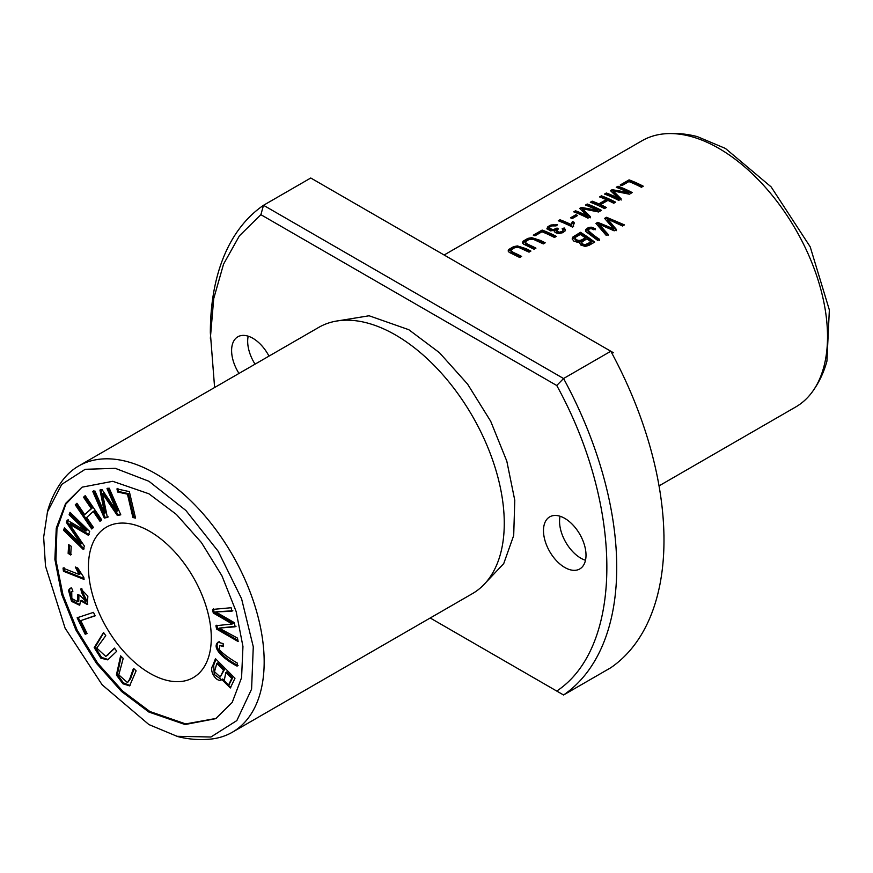 <?xml version="1.0" encoding="UTF-8"?>
<svg xmlns="http://www.w3.org/2000/svg" width="873" height="873" viewBox="0 0 873 873"><rect width="100%" height="100%" fill="white"/><g stroke="black" fill="none" stroke-linecap="round" stroke-linejoin="round"><path stroke-width="1.31" d="M430.203 617.997L563.565 694.995L610.816 667.714A287.359 165.903 -120 0 0 663.982 540.169A287.359 165.903 -120 0 0 610.816 351.241L613.446 352.757M563.565 694.995A287.359 165.903 -120 0 0 563.565 378.522L610.816 351.241L310.766 178.005L263.515 205.286A287.359 165.903 -120 0 0 210.349 332.831L214.605 387.514M556.745 691.056C623.551 646.937 623.562 506.755 556.745 385.495L563.565 378.522L263.515 205.286L260.885 214.682L239.42 235.808L223.553 264.126L213.721 298.61L210.349 338.288M114.505 648.104L105.808 656.441L96.728 648.061L105.764 635.642L103.538 632.478L94.197 647.613L100.864 658.187L107.717 659.857L116.72 651.269L114.505 648.104M77.13 617.789L85.172 634.213L87.104 633.58L80.763 620.627L95.168 615.836L93.466 612.366L77.13 617.789M215.467 658.7L212.739 665.717C208.647 671.239 217.322 683.483 221.807 679.532L230.319 687.979L234.99 678.223L215.467 658.7M221.142 680.034L222.746 678.987L230.767 687.651M216.209 718.392L185.687 723.924L149.861 711.506L122.667 691.089L97.743 663.251L77.239 630.262L62.976 594.873L55.937 560.106L56.963 528.973L65.879 504.059L81.8 487.363M149.861 673.301A86.874 50.154 60 0 1 93.105 596.75A86.874 50.154 60 0 1 106.419 527.139A86.874 50.154 60 0 1 193.293 577.293A86.874 50.154 60 0 1 193.293 677.612A86.874 50.154 60 0 1 149.861 673.301M70.015 512.331L69.142 514.732L85.881 531.057L67.188 520.166L66.381 522.403L80.862 543.912L64.406 527.87L63.543 530.26L83.197 549.433L84.408 546.094L69.567 524.182L88.315 535.247L89.668 531.504L70.015 512.331M133.493 668.314L129.651 679.227L127.502 682.621L118.804 674.873L123.213 658.373L120.605 655.852L116.404 675.025L122.907 683.777L129.619 685.883L136.101 670.846L133.493 668.314M109.223 488.193L107.019 488.618L116.862 511.294L102.021 489.6L99.959 490.004L104.618 513.28L94.939 490.986L92.734 491.423L104.302 518.049L107.379 517.449L102.534 493.66L117.342 515.496L120.79 514.819L109.223 488.193M129.346 491.608L116.938 488.913L117.669 492.034L127.458 494.162L132.914 517.525L135.544 518.104L129.346 491.608M68.661 544.621L68.127 553.351L70.691 555.032L71.226 546.302L68.661 544.621M212.532 609.441L213.274 612.999L232.229 623.988L215.915 625.723L216.613 629.084L238.176 641.568L237.445 638.065L219.068 628.102L235.11 626.803L234.237 622.602L215.696 611.886L231.88 611.296L231.138 607.728L212.532 609.441M71.575 587.922L70.015 588.369L68.52 590.29L71.51 601.366L79.498 605.175L80.752 600.864L87.333 604.52L87.857 596.139L80.851 588.926L81.451 592.189L85.816 601.257L79.749 595.222L77.577 594.709L77.828 601.77L71.837 598.54L71.739 591.676L72.906 591.239L71.575 587.922M63.434 571.237L84.07 579.432L83.819 577.413L77.73 567.963L75.296 567.003L79.116 574.489L63.042 568.094L63.434 571.237L64.384 570.691L63.991 567.548M85.216 495.646L83.535 497.195L91.294 508.577L84.703 514.655L76.944 503.274L75.264 504.823L91.73 528.983L93.411 527.434L86.645 517.514L93.247 511.436L100.002 521.356L101.683 519.806L85.216 495.646M218.359 642.048C210.873 647.319 223.553 659.104 237.129 666.143L237.336 663.087C228.802 658.067 222.779 653.561 219.265 649.556L219.723 645.518L223.292 646.577L223.139 643.597L217.977 642.222M444.128 255.003L641.982 140.771A153.703 88.74 60 0 1 662.793 133.995A153.703 88.74 60 0 1 718.839 148.377A153.703 88.74 60 0 1 813.45 266.745A153.703 88.74 60 0 1 811.955 392.348A153.703 88.74 60 0 1 795.685 406.993L659.715 485.497M601.442 195.836L599.565 196.916A153.703 88.74 60 0 1 606.244 199.622L598.878 203.878A153.703 88.74 -120 0 0 592.2 201.172L590.323 202.252A153.703 88.74 60 0 1 604.498 208.582L606.375 207.49A153.703 88.74 -120 0 0 600.559 204.631L607.914 200.386A153.703 88.74 60 0 1 613.741 203.245L615.618 202.154A153.703 88.74 -120 0 0 601.442 195.836L601.442 196.938A152.36 87.966 60 0 1 614.625 202.732M587.256 204.02L585.445 205.068A153.703 88.74 60 0 1 597.514 210.317L581.342 207.436L579.65 208.418L587.398 215.937A153.703 88.74 -120 0 0 575.536 210.786L573.725 211.833A153.703 88.74 60 0 1 587.9 218.163L590.421 216.7L582.444 208.756L598.605 211.975L601.432 210.349A153.703 88.74 -120 0 0 587.256 204.02L587.256 205.133A152.36 87.966 60 0 1 600.428 210.928M535.935 248.161A153.703 88.74 -120 0 0 527.75 244.244L525.022 242.192L529.224 239.257L533.338 239.311L543.333 243.894L545.21 242.803L540.42 240.424L531.733 237.663L527.881 238.373L523.069 241.232L522.48 242.574L523.484 244.069L534.058 249.242L535.935 248.161M542.155 230.068L533.294 235.175A153.703 88.74 60 0 1 534.963 235.808L541.947 231.782A153.703 88.74 60 0 1 554.453 237.467L556.33 236.387A153.703 88.74 -120 0 0 542.155 230.068L542.155 231.17A152.36 87.966 60 0 1 555.326 236.965M595.299 228.65L591.152 227.155L588.315 227.613L585.597 229.621L585.652 231.41L597.656 240.381L599.533 239.289C594.764 236.223 590.923 233.156 588.009 230.079C589.493 228.41 591.436 228.3 593.836 229.774L595.299 228.65M599.533 240.402C594.742 237.325 590.901 234.259 588.009 231.17L588.009 230.079M629.084 179.871L620.223 184.989A153.703 88.74 60 0 1 621.903 185.622L628.887 181.584A153.703 88.74 60 0 1 641.393 187.28L643.259 186.2A153.703 88.74 -120 0 0 629.084 179.871L629.084 180.984A152.36 87.966 60 0 1 642.266 186.778M558.251 220.771A153.703 88.74 60 0 1 572.481 227.122L573.605 226.478L573.234 224.808L574.15 222.32A153.703 88.74 -120 0 0 572.47 221.513L571.084 224.525A153.703 88.74 -120 0 0 559.986 219.767L558.251 220.771M580.49 232.316L572.95 236.976L572.164 238.886L573.845 241.09L577.228 242.203L579.988 241.897L579.683 243L580.818 245.018L585.259 246.437L588.991 245.368L594.666 242.105A153.703 88.74 -120 0 0 580.49 232.316L580.49 233.407A152.36 87.966 60 0 1 593.836 242.585M606.528 217.279L604.618 218.392L613.654 228.846L597.754 222.342L595.953 223.39L606.233 235.415L608.121 234.335L598.867 224.088L614.188 230.832L616.447 229.523L607.597 219.047L622.547 226.009L624.468 224.896L606.528 217.279L606.528 218.37L623.42 225.496M618.051 186.244L616.251 187.291A153.703 88.74 60 0 1 628.32 192.529L612.148 189.659L610.456 190.63L618.204 198.149A153.703 88.74 -120 0 0 606.331 193.009L604.52 194.057A153.703 88.74 60 0 1 618.706 200.375L621.227 198.924L613.239 190.98L629.411 194.199L632.227 192.562A153.703 88.74 -120 0 0 618.051 186.244L618.051 187.346A152.36 87.966 60 0 1 631.234 193.14M557.531 224.808L551.027 224.972L547.906 226.631L546.924 228.704L550.503 230.843L554.824 230.33L554.682 231.956L556.363 233.058L559.451 233.44L562.736 232.687L565.191 230.832L565.442 229.763L564.176 227.951L562.125 228.802L563.161 230.199L562.408 231.367L559.364 232.207L556.636 230.93L558.404 228.857L557.061 228.049L553.253 229.654L549.335 228.366L549.652 227.013L551.561 225.921L556.025 225.9L557.531 224.808M521.628 256.422A153.703 88.74 -120 0 0 513.455 252.504L510.727 250.453L514.928 247.517L519.031 247.561L529.027 252.155L530.904 251.064L526.113 248.685L517.427 245.924L513.575 246.633L508.763 249.492L508.173 250.835L509.177 252.33L519.751 257.502L521.628 256.422M575.853 214.736L570.505 217.824A153.703 88.74 60 0 1 572.251 218.566L577.61 215.478A153.703 88.74 -120 0 0 575.853 214.736L575.853 215.838A152.36 87.966 60 0 1 576.507 216.111M148.912 712.052L121.489 691.438L96.445 663.327L75.864 629.946L61.667 594.273L54.879 559.331L56.265 528.132L65.617 503.426L82.084 487.167L112.759 481.307L148.912 493.791L176.346 514.404L201.39 542.515L221.971 575.885L236.157 611.558L242.956 646.5L241.57 677.699L232.207 702.405L215.74 718.665L185.065 724.535L148.912 712.052M148.912 481.263L185.884 510.465L218.206 551.289L241.581 598.758L253.279 646.773L251.588 689.135L236.845 720.574L210.917 737.008L177.044 736.299L148.912 724.568L102.152 684.803L65.082 628.134L45.505 566.14L43.65 537.233L47.469 511.862L61.754 484.373L85.161 469.303L115.301 468.332L148.912 481.263M47.393 511.785C50.536 500.327 55.534 489.949 62.365 480.652A153.703 88.74 60 0 1 78.646 466.007A153.703 88.74 60 0 1 155.492 473.624A153.703 88.74 60 0 1 255.898 609.07A153.703 88.74 60 0 1 232.338 732.229A153.703 88.74 60 0 1 211.528 739.005C200.059 740.271 188.568 739.409 177.077 736.408M78.646 466.007L318.732 327.397A153.703 88.74 60 0 1 371.189 324.123A153.703 88.74 60 0 1 395.578 335.014A153.703 88.74 60 0 1 501.495 549.826A153.703 88.74 60 0 1 472.435 593.618L232.338 732.229M238.995 373.437A30.075 17.362 60 0 1 237.838 336.792A30.075 17.362 60 0 1 268.982 356.119M564.744 567.45A30.075 17.362 60 0 1 545.101 540.954A30.075 17.362 60 0 1 549.717 516.86A30.075 17.362 60 0 1 579.781 534.221A30.075 17.362 60 0 1 579.781 568.945A30.075 17.362 60 0 1 564.744 567.45M485.835 582.531L503.721 563.62L513.695 535.476L514.786 500.338L506.809 461.14L490.691 421.255L467.568 384.087L439.468 352.714L408.815 329.71L369.104 315.764L335.036 321.329M556.734 385.495L260.885 214.682M693.413 135.686L697.178 136.548L725.408 148.432L771.121 186.887L810.199 246.819L829.35 309.926L826.927 361.171C823.796 372.651 818.809 383.04 811.955 392.348M605.273 219.101L606.528 218.37M607.597 219.047L607.597 220.149L616.447 230.625M598.867 224.088L598.867 225.19L608.121 235.437M596.608 224.099L597.754 223.433L613.654 229.959L613.654 228.846M597.754 222.342L597.754 223.433M617.407 187.728L618.051 187.346M613.239 190.98L613.239 192.082L621.227 200.015M605.687 194.493L606.331 194.122A152.36 87.966 60 0 1 618.204 199.251L618.204 198.149M606.331 193.009L606.331 194.122M611.209 191.296L612.148 190.761L628.32 193.631L628.32 192.529M612.148 189.659L612.148 190.761M552.871 225.638L556.396 225.627M557.061 228.049L557.498 229.403M549.237 227.918L549.652 229.872L553.482 230.734M554.824 230.472L557.061 229.152M556.603 230.734L557.127 232.622L559.931 233.287L562.572 232.327L563.161 230.199M562.943 229.555L564.176 229.042L565.355 230.45M564.176 227.951L564.176 229.042M554.824 230.33L554.606 231.814M546.989 228.944L551.55 225.921M510.727 250.453L511.262 252.406L513.455 253.607A152.36 87.966 60 0 1 520.635 257M508.282 251.359L512.091 248.358L518.202 247.048L529.911 251.642M571.608 218.283L575.853 215.838M586.831 238.809A153.703 88.74 60 0 1 591.119 241.919L591.119 243.021L586.165 245.684L582.684 245.084L581.767 243.949L581.909 242.05L586.831 238.809M580.283 234.444A153.703 88.74 60 0 1 585.161 237.652L585.161 238.744C580.883 242.258 577.446 242.421 574.849 239.224L575.547 237.26L580.283 234.444M572.23 239.158L580.49 233.407M579.988 241.897L579.759 243.534M585.161 237.652C580.96 241.188 577.522 241.341 574.849 238.133M591.119 241.919L585.063 244.756L583.273 244.331L581.745 242.618M559.418 221.207L559.986 220.869A152.36 87.966 60 0 1 571.084 225.627L572.47 222.615A152.36 87.966 60 0 1 573.67 223.182M559.986 219.767L559.986 220.869M571.084 224.525L571.084 225.627M572.47 221.513L572.47 222.615M574.15 223.412L573.277 225.572M573.245 225.9L573.277 226.674M621.39 185.425L629.084 180.984M585.456 231.018L586.983 229.37L590.126 228.279L595.299 229.741M534.462 235.612L542.155 231.17M525.022 242.192L525.568 244.145L527.75 245.346A152.36 87.966 60 0 1 534.942 248.74M522.589 243.109L526.386 240.108L532.508 238.798L544.206 243.381M586.612 205.504L587.256 205.133M582.444 208.756L582.444 209.869L590.421 217.792M574.892 212.27L575.536 211.899A152.36 87.966 60 0 1 587.398 217.028L587.398 215.937M575.536 210.786L575.536 211.899M580.414 209.084L581.342 208.549L597.514 211.408L597.514 210.317M581.342 207.436L581.342 208.549M600.733 197.353L601.442 196.938M600.559 204.631L600.559 205.733A152.36 87.966 60 0 1 605.371 208.069M591.479 202.689L592.2 202.274A152.36 87.966 60 0 1 598.878 204.98L606.244 200.725L606.244 199.622M592.2 201.172L592.2 202.274M598.878 203.878L598.878 204.98M69.142 514.732L70.56 512.877M69.567 524.182L70.506 523.636L89.264 534.702M84.146 548.888L64.482 529.715L64.962 528.405M63.543 530.26L64.482 529.715M80.862 543.912L81.8 543.366L67.319 521.858L68.127 519.621M66.381 522.403L67.319 521.858M85.881 531.057L86.82 530.511L70.091 514.186M127.502 682.621L130.59 678.681L134.049 668.86M130.066 685.567L123.388 682.839L117.353 674.491L121.161 656.398M120.649 514.492L118.292 514.95L103.472 493.114L102.534 493.66M117.342 515.496L118.292 514.95M108.317 516.903L105.24 517.503L93.673 490.877M104.302 518.049L105.24 517.503M104.618 513.28L105.568 512.735L100.908 489.458M116.862 511.294L117.811 510.749L107.957 488.072M135.359 517.307L133.864 516.98L128.396 493.616L118.619 491.488L117.888 488.367M132.914 517.525L133.864 516.98M127.458 494.162L128.396 493.616M117.669 492.034L118.619 491.488M68.127 553.351L69.076 552.805L69.534 545.199M71.641 554.486L69.076 552.805M213.274 612.999L214.223 612.453L213.481 608.896M215.696 611.886L232.829 610.751M219.068 628.102L236.059 626.257M237.914 640.324L217.563 628.538L216.864 625.177M216.613 629.084L217.563 628.538M232.229 623.988L233.178 623.442L214.223 612.453M79.934 604.847L72.143 600.384L69.469 589.744L70.517 588.129M72.83 591.043L71.739 591.676M77.828 601.77L78.777 601.224L78.93 595.037M81.451 592.189L82.389 591.643L81.789 588.38M85.816 601.257L86.754 600.711L82.389 591.643M80.752 600.864L81.702 600.318L87.769 604.181M83.95 578.472L64.384 570.691M79.116 574.489L80.065 573.943L76.682 567.548M83.535 497.195L85.347 495.842M100.952 520.81L94.186 510.891L93.247 511.436M92.68 528.438L76.202 504.278L77.075 503.47M75.264 504.823L76.202 504.278M84.703 514.655L92.243 508.031L84.485 496.65M91.294 508.577L92.243 508.031M223.237 645.463L219.723 645.518M238.078 665.597C224.492 658.558 211.812 646.773 219.309 641.502M225.845 672.45L231.749 678.354L232.687 677.808L226.784 671.904L225.845 672.45L224.066 681.398L228.704 684.748L231.749 678.354M216.82 663.436L223.543 670.148L224.481 669.602L217.77 662.891L216.82 663.436L214.485 671.719L220.236 676.979L223.543 670.148M221.6 679.718L214.256 674.469L213.689 665.171L215.991 659.224M220.236 676.979L224.481 669.602M229.141 684.367L232.687 677.808M85.172 634.213L86.121 633.667L78.079 617.244M95.07 615.64L80.763 620.627M87.005 633.372L86.121 633.667M105.808 656.441L114.669 648.333M108.187 659.552L101.574 657.413L95.179 647.231L103.701 632.718M585.488 560.28A30.075 17.362 60 0 1 580.818 558.174A30.075 17.362 60 0 1 560.073 516.249M255.058 364.161A30.075 17.362 60 0 1 248.194 336.181M553.242 224.481L553.242 225.583M513.455 252.504L513.455 253.607M575.078 235.437L575.078 236.528M591.152 227.155L591.152 228.246M527.75 244.244L527.75 245.346M129.651 679.227L130.59 678.681M68.52 590.29L69.469 589.744M212.739 665.717L213.689 665.171M107.401 655.176L108.35 654.63M663.982 534.712L663.982 540.169M697.167 136.57C685.698 133.591 674.24 132.729 662.793 133.995M573.234 226.151L573.234 225.059M229.654 684.203L228.704 684.748"/></g></svg>
